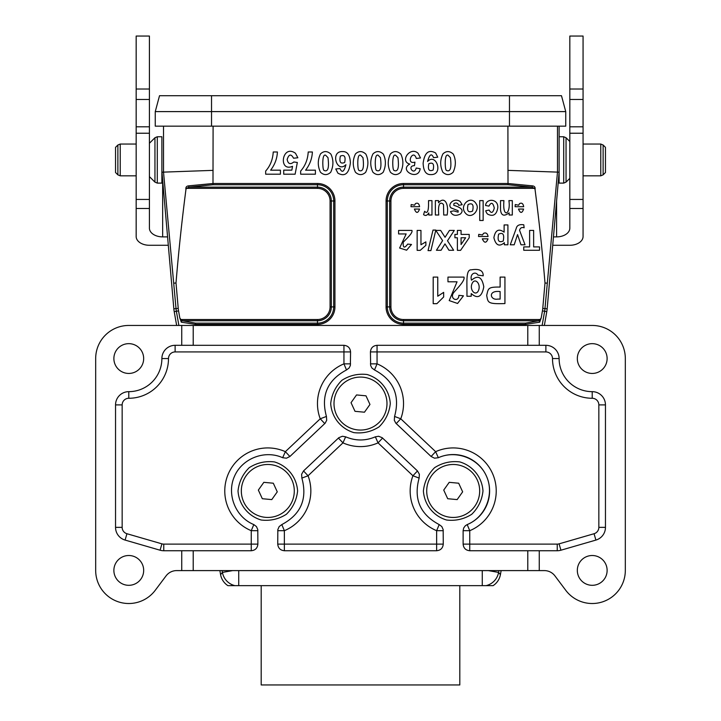 <?xml version="1.0" encoding="UTF-8"?>
<svg xmlns="http://www.w3.org/2000/svg" width="721" height="721" viewBox="0 0 721 721"><rect width="100%" height="100%" fill="white"/><g stroke="black" fill="none" stroke-linecap="round" stroke-linejoin="round"><path stroke-width="1.08" d="M532.495 185.865A1.325 0.667 102.2 0 1 531.819 187.127L508.008 184.747L508.008 183.504L532.495 185.865C534.594 186.153 535.442 187.343 535.045 189.425L534.594 188.37L403.535 188.37A12.608 12.608 0 0 0 390.926 200.979L390.926 306.912A12.608 12.608 0 0 0 403.535 319.52L540.119 319.52L541.192 317.97L539.687 322.197L525.501 324.387L403.535 324.387A17.475 17.475 0 0 1 386.059 306.912L386.059 200.979A17.475 17.475 0 0 1 403.535 183.504L508.008 183.504L507.908 126.166M213.092 126.166L212.992 183.504L317.465 183.504A17.475 17.475 0 0 1 334.941 200.979L334.941 306.912A17.475 17.475 0 0 1 317.465 324.387L195.499 324.387L181.313 322.197L179.808 317.97L178.556 310.877A28.687 28.687 0 0 1 178.231 308.399L173.833 308.777L161.883 171.355M559.117 148.508L559.117 172.184L547.167 308.777A33.103 33.103 0 0 1 546.788 311.643L544.355 325.45M557.486 126.166L557.486 172.112L559.117 172.184L559.117 171.292M213.092 170.363L161.883 172.184L161.883 148.571M179.808 317.97L180.881 319.52L317.465 319.52A12.608 12.608 0 0 0 330.074 306.912L330.074 200.979A12.608 12.608 0 0 0 317.465 188.37L186.406 188.37L185.955 189.425C181.89 220.716 178.574 251.908 176.005 282.983L178.231 308.399M178.556 310.877L176.375 311.265A30.904 30.904 0 0 1 176.023 308.588L163.514 172.112L163.514 126.166M507.908 170.363L557.486 172.112L544.977 308.588L547.167 308.777M185.955 189.425C185.549 187.343 186.406 186.153 188.505 185.865L212.992 183.504L212.992 184.747L189.181 187.127A1.325 0.667 -102.2 0 1 188.505 185.865M173.797 283.182L176.005 282.983M176.645 325.45L174.212 311.643A33.103 33.103 0 0 1 173.833 308.777M541.192 317.97L542.444 310.877A28.687 28.687 0 0 0 542.769 308.399L544.995 282.983C542.426 251.908 539.11 220.716 535.045 189.425M544.995 282.983L547.203 283.182M498.896 570.599L498.581 572.411A16.556 16.547 140 0 1 486.098 585.641L227.89 585.641A16.556 16.556 -50 0 1 220.581 574.61L219.869 570.599M501.131 570.599L500.419 574.61A16.556 16.556 50 0 1 493.11 585.641L486.098 585.641M234.902 585.641A16.556 16.547 -140 0 1 222.419 572.411L222.104 570.599M181.313 322.197A1.325 1.009 -64.7 0 1 182.377 320.764L195.499 323.143L195.679 325.45M525.321 325.45L525.501 323.143L538.623 320.764A1.325 1.009 64.7 0 1 539.687 322.197M317.465 188.37L317.465 187.127L189.181 187.127L186.406 188.37M330.074 200.979L333.697 200.979A16.232 16.232 0 0 0 317.465 184.747L317.465 187.127A13.852 13.852 0 0 1 331.327 200.979L331.327 306.912A13.852 13.852 0 0 1 317.465 320.764L182.377 320.764L180.881 319.52M534.594 188.37L531.819 187.127L403.535 187.127L403.535 184.747A16.232 16.232 0 0 0 387.303 200.979L387.303 306.912A16.232 16.232 0 0 0 403.535 323.143L525.501 323.143M540.119 319.52L538.623 320.764L403.535 320.764L403.535 324.387M261.191 585.641L261.191 684.95L459.809 684.95L459.809 585.641M155.258 111.602L159.521 95.713L155.258 111.602L155.258 126.166L565.742 126.166L565.742 111.602L155.258 111.602M561.479 95.713L565.742 111.602L561.479 95.713L159.521 95.713M117.874 145.011L120.218 144.047L120.218 175.825L117.874 174.852L117.874 145.011L115.54 147.354L115.54 172.508L117.874 174.852M154.952 137.729L157.295 136.756L157.295 183.107L154.952 182.134L154.952 137.729L149.418 143.263M157.295 183.107L161.883 183.107L161.883 136.756L157.295 136.756M136.17 175.825L120.218 175.825M603.126 174.852L600.782 175.825L600.782 144.047L603.126 145.011L603.126 174.852L605.46 172.508L605.46 147.354L603.126 145.011M566.048 182.134L563.705 183.107L563.705 136.756L566.048 137.729L566.048 182.134L569.824 178.357M563.705 136.756L559.117 136.756L559.117 183.107L563.705 183.107M583.064 144.047L600.782 144.047M284.362 550.736L436.638 550.736L436.638 544.112L284.362 544.112L284.362 530.692A43.035 43.035 0 0 0 308.065 475.761L342.953 442.865A43.035 43.035 0 0 0 378.047 442.865L412.935 475.761A43.035 43.035 0 0 0 436.638 530.692L436.638 544.112L443.262 544.112L443.163 529.584L441.82 526.564L439.188 524.582C420.109 514.433 413.421 498.932 419.126 478.095L419.379 474.265L417.477 470.939L382.166 437.683L378.606 436.268L375.353 436.818C365.448 441.018 355.552 441.018 345.647 436.818L342.394 436.268L338.834 437.683L303.523 470.939L301.621 474.265L301.874 478.095C307.579 498.932 300.891 514.433 281.812 524.582L279.18 526.564L277.837 529.584L277.738 544.112C278.144 548.131 280.352 550.339 284.362 550.736L284.362 544.112L277.738 544.112M277.738 530.692L284.362 530.692L281.812 524.582M303.523 470.939L308.065 475.761L301.874 478.095M345.647 436.818L342.953 442.865L338.41 438.053M382.59 438.053L378.047 442.865L375.353 436.818M419.126 478.095L412.935 475.761L417.477 470.939M443.262 530.692L436.638 530.692L439.188 524.582M436.638 550.736C440.648 550.339 442.856 548.131 443.262 544.112M592.22 555.512A14.898 14.898 0 0 1 605.126 577.863A14.898 14.898 0 0 1 579.323 577.863A14.898 14.898 0 0 1 592.22 555.512M592.22 343.656A14.898 14.898 0 0 1 605.126 365.998A14.898 14.898 0 0 1 579.323 365.998A14.898 14.898 0 0 1 592.22 343.656M128.78 343.656A14.898 14.898 0 0 1 141.676 365.998A14.898 14.898 0 0 1 115.874 365.998A14.898 14.898 0 0 1 128.78 343.656M128.78 555.512A14.898 14.898 0 0 1 141.676 577.863A14.898 14.898 0 0 1 115.874 577.863A14.898 14.898 0 0 1 128.78 555.512M330.705 403.571C331.615 417.234 340.745 428.698 353.867 432.618C362.951 433.691 371.36 431.78 379.075 426.868C385.582 420.433 389.322 412.664 390.295 403.571C389.385 389.908 380.255 378.453 367.133 374.523C358.049 373.451 349.64 375.371 341.925 380.282C335.418 386.708 331.678 394.477 330.705 403.571M238.02 490.965C238.921 504.628 248.06 516.092 261.182 520.012C270.267 521.085 278.666 519.165 286.39 514.262C292.888 507.827 296.628 500.059 297.602 490.965C296.701 477.302 287.562 465.838 274.44 461.918C265.355 460.845 256.955 462.765 249.232 467.668C242.734 474.103 238.993 481.871 238.02 490.965M423.398 490.965C424.299 504.628 433.438 516.092 446.56 520.012C455.645 521.085 464.045 519.165 471.768 514.262C478.266 507.827 482.007 500.059 482.98 490.965C482.079 477.302 472.94 465.838 459.818 461.918C450.733 460.845 442.334 462.765 434.61 467.668C428.112 474.103 424.372 481.871 423.398 490.965M554.936 575.89L565.751 590.292A33.103 33.103 132.7 0 0 625.323 570.41L625.323 358.553A33.103 33.103 0 0 0 592.22 325.45L539.254 325.45L539.254 345.314L545.878 345.314A13.239 13.239 0 0 1 559.117 358.553A33.103 33.103 0 0 0 592.22 391.656A13.239 13.239 0 0 1 605.46 404.896L605.46 527.357A13.239 13.239 0 0 1 595.907 540.074L560.929 550.213A13.239 13.239 -10.6 0 1 557.243 550.736L539.254 550.736L539.254 570.599L544.346 570.599A13.239 13.239 -36.9 0 1 554.936 575.89M128.78 325.45A33.103 33.103 0 0 0 95.677 358.553L95.677 570.41A33.103 33.103 -132.6 0 0 155.249 590.292L166.064 575.89A13.239 13.239 36.9 0 1 176.654 570.599L181.746 570.599L181.746 550.736L163.757 550.736A13.239 13.239 8.1 0 1 160.071 550.213L125.094 540.074A13.239 13.239 0 0 1 115.54 527.357L115.54 404.896A13.239 13.239 0 0 1 128.78 391.656A33.103 33.103 0 0 0 161.883 358.553A13.239 13.239 0 0 1 175.122 345.314L181.746 345.314L181.746 325.45L128.78 325.45M181.746 325.45L539.254 325.45M527.79 325.45L527.79 345.314L539.254 345.314M181.746 345.314L193.21 345.314L193.21 325.45M539.254 570.599L193.21 570.599L193.21 550.736L181.746 550.736M193.21 570.599L181.746 570.599M539.254 550.736L527.79 550.736L527.79 570.599M527.79 550.736L469.741 550.736L469.741 544.112L463.116 544.112C463.522 548.131 465.73 550.339 469.741 550.736M377.056 345.314C373.036 345.71 370.828 347.919 370.432 351.929L545.878 351.929A6.624 6.624 0 0 1 552.502 358.553A39.727 39.727 0 0 0 592.22 398.271A6.624 6.624 0 0 1 598.845 404.896L598.845 527.357A6.624 6.624 0 0 1 594.068 533.72L559.081 543.85A6.624 6.624 0 0 1 557.243 544.112L469.741 544.112L469.741 530.692A43.035 43.035 0 0 0 492.704 473.913A43.035 43.035 0 0 0 435.637 451.67L400.759 418.784A43.035 43.035 0 0 0 377.056 363.853L377.056 345.314L527.79 345.314M370.432 351.929L370.639 365.502L371.874 367.971L374.505 369.963C393.576 380.111 400.263 395.604 394.567 416.441L394.306 420.271L395.829 423.2L431.095 456.492L434.538 458.195L438.341 457.718C456.222 449.562 478.978 458.43 486.621 476.536C494.552 494.525 485.395 517.155 467.19 524.582A36.41 36.41 0 0 0 486.621 476.536A36.41 36.41 0 0 0 438.341 457.718L435.637 451.67L431.095 456.492M463.116 530.692L469.741 530.692L467.19 524.582L465.324 525.762L463.693 527.988L463.116 530.692L463.116 544.112M394.567 416.441L400.759 418.784L396.217 423.597M370.432 363.853L377.056 363.853L374.505 369.963M193.21 345.314L343.944 345.314L343.944 351.929L350.568 351.929C350.172 347.919 347.964 345.71 343.944 345.314M257.884 544.112L163.757 544.112A6.624 6.624 0 0 1 161.919 543.85L126.932 533.72A6.624 6.624 0 0 1 122.155 527.357L122.155 404.896A6.624 6.624 0 0 1 128.78 398.271A39.727 39.727 0 0 0 168.498 358.553A6.624 6.624 0 0 1 175.122 351.929L343.944 351.929L343.944 363.853A43.035 43.035 0 0 0 320.241 418.784L285.363 451.67A43.035 43.035 0 0 0 228.296 473.913A43.035 43.035 0 0 0 251.259 530.692L251.259 550.736C255.27 550.339 257.478 548.131 257.884 544.112L257.785 529.584L256.442 526.564L253.81 524.582C235.605 517.155 226.448 494.525 234.379 476.536C242.022 458.43 264.778 449.562 282.659 457.718L286.462 458.195L289.905 456.492L325.171 423.2L326.694 420.271L326.433 416.441C320.737 395.604 327.424 380.111 346.495 369.963L349.126 367.971L350.361 365.502L350.568 351.929M251.259 550.736L193.21 550.736M350.568 363.853L343.944 363.853L346.495 369.963M324.783 423.597L320.241 418.784L326.433 416.441M282.659 457.718L285.363 451.67L289.905 456.492M257.884 530.692L251.259 530.692L253.81 524.582M273.304 483.214L277.27 491.839L271.781 499.599L262.318 498.716L258.352 490.082L263.841 482.331L273.304 483.214M294.294 490.974A26.479 26.479 0 0 1 254.567 513.893A26.479 26.479 0 0 1 254.576 468.028A26.479 26.479 0 0 1 294.294 490.974M458.682 483.214L462.648 491.839L457.159 499.599L447.696 498.716L443.73 490.082L449.219 482.331L458.682 483.214M479.672 490.974A26.479 26.479 0 0 1 439.945 513.893A26.479 26.479 0 0 1 439.954 468.028A26.479 26.479 0 0 1 479.672 490.974M365.989 395.82L369.963 404.454L364.465 412.205L355.011 411.321L351.037 402.697L356.535 394.937L365.989 395.82M386.979 403.58A26.479 26.479 0 0 1 347.252 426.508A26.479 26.479 0 0 1 347.261 380.634A26.479 26.479 0 0 1 386.979 403.58M556.585 201.15L556.585 236.885A13.239 8.742 180 0 0 569.824 228.142L569.824 208.477L583.064 208.477L583.064 36.05L569.824 36.05L569.824 89.016L583.064 89.016M556.585 236.885L553.458 236.885M167.542 236.885L162.658 236.885L162.658 181.043M149.418 89.016L136.17 89.016L136.17 36.05L149.418 36.05L149.418 228.142A13.239 8.742 180 0 0 162.658 236.885M168.272 245.275L149.418 245.275A13.239 8.742 0 0 1 136.17 236.533L136.17 208.477L149.418 208.477M552.728 245.275L569.824 245.275A13.239 8.742 -0 0 0 583.064 236.533L583.064 208.477M136.17 89.016L136.17 208.477M149.418 99.453L136.17 99.453M149.418 126.797L136.17 126.797M569.824 208.477L569.824 89.016M569.824 126.797L583.064 126.797M569.824 99.453L583.064 99.453M529.62 246.915L529.62 230.414L533.639 230.414L533.639 246.915L539.533 246.915L539.533 250.268L523.743 250.268L523.743 246.915L529.62 246.915M518.48 209.045C520.337 213.497 522.04 213.497 523.608 209.045L518.48 209.045M523.671 206.711C523.158 203.538 521.77 202.511 519.508 203.628L518.678 205.197L515.263 204.557L515.082 206.711L523.671 206.711M524.122 227.782C521.707 227.061 520.183 227.926 519.571 230.369L525.041 244.798L520.995 244.798L517.552 234.577L514.19 244.798L510.252 244.798L516.236 228.44C516.849 225.367 519.363 224.15 523.788 224.799L524.122 227.782M509.134 212.893C503.934 216.733 501.059 215.624 500.509 209.559L500.509 200.618L503.934 200.618C502.267 219.301 511.081 214.335 508.891 200.618L512.316 200.618L512.316 215.002L509.134 215.002L509.134 212.893M503.231 241.039C504.52 234.406 502.988 232.117 498.635 234.172C497.238 240.625 498.761 242.914 503.231 241.039M504.114 224.934L507.917 224.934L507.917 244.798L504.367 244.798L504.367 242.689C499.293 247.051 495.796 245.383 493.885 237.687C495.309 230.098 498.725 228.269 504.114 232.18L504.114 224.934M500.122 291.572C487.369 290.013 490.307 300.675 497.796 299.089L500.122 299.089L500.122 291.572M500.122 287.075L500.122 277.089L504.934 277.089L504.934 303.568C487.261 304.154 488.135 302.622 486.675 295.421C488.378 288.526 487.585 286.859 500.122 287.075M485.575 205.494C486.161 197.96 498.59 198.617 497.787 207.792C496.616 214.732 493.263 216.868 487.747 214.2A230.17 31.868 -57.5 0 1 485.747 210.748L489.117 210.072C491.262 213.713 492.975 213.046 494.273 208.072C492.993 202.484 491.217 201.835 488.937 206.125L485.575 205.494M482.313 238.84C484.368 243.292 486.26 243.292 488 238.84L482.313 238.84M479.726 220.482L479.726 200.618L483.151 200.618L483.151 220.482L479.726 220.482M488.072 236.506C487.504 233.334 485.963 232.297 483.449 233.415L482.529 234.983L478.735 234.352L478.528 236.506L488.072 236.506M478.041 291.401C481.646 284.93 475.689 277.63 472.588 282.641C468.785 288.607 474.724 296.43 478.041 291.401M472.57 211.091C473.976 204.773 472.48 202.592 468.073 204.53C466.658 210.82 468.163 213.001 472.57 211.091M466.947 296.268C467.208 283.326 465.46 269.348 471.291 269.843C478.987 268.572 482.953 270.357 483.205 275.206L483.187 275.819L477.96 275.116C475.599 270.934 469.47 273.728 471.516 280.199C477.924 274.746 482.016 276.945 483.791 286.787C481.889 296.953 477.699 299.215 471.219 293.573L471.219 296.268L466.947 296.268M476.157 203.809C480.447 209.766 471.255 220.058 465.514 213.209C458.655 205.818 470.714 194.3 476.157 203.809M461.07 244.536L465.631 237.75L461.07 237.75L461.07 244.536M457.384 234.406L457.384 230.414L461.07 230.414L461.07 234.406L469.2 234.406L469.2 237.741L460.584 250.349L457.384 250.349L457.384 237.75L454.915 237.75L454.915 234.406L457.384 234.406M451.139 207.945C446.948 204.539 453.996 197.23 460.142 201.483L462.161 204.719L458.727 205.305C457.781 203.016 456.186 202.439 453.951 203.583L453.743 205.314C461.81 207.666 464.018 210.577 460.358 214.056C455.501 216.327 452.22 215.489 450.508 211.523L453.734 210.856L458.114 212.172L458.159 210.703L451.139 207.945M463.45 295.835L457.574 303.469L449.201 300.594L457.042 281.803L447.966 281.803L447.966 277.089L463.982 277.089C465.243 280.694 457.096 288.463 453.491 292.834C449.354 299.116 458.673 302.766 458.889 295.331L463.45 295.835M446.632 170.516C452.5 172.977 450.679 160.413 450.418 157.647L448.02 155.186C446.2 154.474 445.272 157.106 445.227 163.09C445.29 167.876 445.758 170.345 446.632 170.516M453.121 172.283C449.733 175.365 446.326 175.356 442.901 172.256C439.972 166.163 439.981 160.044 442.919 153.906C446.281 150.761 449.751 150.833 453.32 154.132C456.069 159.945 456.005 166.001 453.121 172.283M445.055 237.281L449.471 230.414L454.284 230.414L447.489 240.778L453.644 250.268L448.958 250.268L444.974 243.887L441.072 250.268L436.43 250.268L442.604 240.625L435.817 230.414L440.648 230.414L445.055 237.281M435.358 215.002L435.358 200.618L438.539 200.618L438.539 202.772C444.542 195.779 449.066 204.025 447.137 215.002L443.712 215.002L443.523 204.674C441.91 202.466 437.422 200.591 438.783 215.002L435.358 215.002M436.899 303.676L433.195 303.676L433.195 277.089L437.755 277.089L437.755 296.214L443.658 292.365L443.658 296.98L436.899 303.676M428.04 250.611L433.015 230.071L435.817 230.071L430.897 250.611L428.04 250.611M428.824 163.739C427.643 169.624 429.076 171.733 433.132 170.066C434.412 164.109 432.979 162 428.824 163.739M424.624 211.289C427.075 213.867 428.382 211.794 428.535 205.061L428.535 200.618L431.96 200.618L431.96 215.002L428.779 215.002L428.779 212.956C427.147 215.561 425.417 216.111 423.569 214.606L424.624 211.289M427.58 161.477C436.205 152.284 443.929 174.978 430.942 174.59C426.057 174.852 423.452 171.066 423.128 163.225C424.579 152.564 428.752 149.157 435.646 152.996L437.737 157.196L433.555 157.656C431.573 152.96 429.581 154.24 427.58 161.477M420.235 250.349L417.153 250.349L417.153 230.414L420.956 230.414L420.956 244.761L425.877 241.868L425.877 245.329L420.235 250.349M414.395 209.045C416.251 213.497 417.955 213.497 419.523 209.045L414.395 209.045M419.586 206.711C419.072 203.538 417.684 202.511 415.422 203.628L414.593 205.197L411.177 204.557L410.997 206.711L419.586 206.711M409.789 164.091C399.371 161.324 410.402 145.867 418.153 153.366L420.496 157.962L416.314 158.467C413.133 148.102 405.265 164.938 414.945 162.144L414.467 165.65C406.563 165.722 414.142 176.005 416.188 168.029L420.172 168.714C418.378 181.359 398.524 170.174 409.789 164.091M411.502 244.473L406.608 250.196L399.623 248.042L406.157 233.946L398.596 233.946L398.596 230.414L411.943 230.414C412.998 233.117 406.211 238.939 403.21 242.22C402.877 247.988 404.382 248.61 407.698 244.095L411.502 244.473M394.162 170.516C400.029 172.977 398.217 160.413 397.947 157.647L395.55 155.186C393.729 154.474 392.801 157.106 392.756 163.09C392.819 167.876 393.287 170.345 394.162 170.516M400.651 172.283C397.271 175.365 393.864 175.356 390.44 172.256C387.51 166.163 387.51 160.044 390.458 153.906C393.819 150.761 397.28 150.833 400.849 154.132C403.607 159.945 403.535 166.001 400.651 172.283M376.677 170.516C382.545 172.977 380.724 160.413 380.463 157.647L378.065 155.186C376.245 154.474 375.317 157.106 375.271 163.09C375.335 167.876 375.803 170.345 376.677 170.516M383.166 172.283C379.778 175.365 376.371 175.356 372.946 172.256C370.017 166.163 370.026 160.044 372.964 153.906C376.326 150.761 379.796 150.833 383.365 154.132C386.114 159.945 386.05 166.001 383.166 172.283M359.184 170.516C365.051 172.977 363.24 160.413 362.969 157.647L360.572 155.186C358.752 154.474 357.823 157.106 357.778 163.09C357.841 167.876 358.31 170.345 359.184 170.516M365.673 172.283C362.293 175.365 358.887 175.356 355.462 172.256C352.533 166.163 352.533 160.044 355.48 153.906C358.842 150.761 362.303 150.833 365.871 154.132C368.629 159.945 368.557 166.001 365.673 172.283M344.683 162.45C345.855 156.556 344.413 154.447 340.366 156.115C339.104 162.108 340.546 164.217 344.683 162.45M345.918 164.703C336.851 173.833 329.876 150.851 342.583 151.599C347.459 151.356 350.055 155.132 350.379 162.937C349 173.599 344.845 177.006 337.906 173.157L335.761 168.984L339.942 168.525C342.051 173.193 344.034 171.922 345.918 164.703M324.207 170.516C330.074 172.977 328.262 160.413 327.992 157.647L325.595 155.186C323.774 154.474 322.846 157.106 322.801 163.09C322.864 167.876 323.332 170.345 324.207 170.516M330.696 172.283C327.316 175.365 323.909 175.356 320.485 172.256C317.555 166.163 317.555 160.044 320.503 153.906C323.864 150.761 327.325 150.833 330.894 154.132C333.652 159.945 333.58 166.001 330.696 172.283M312.382 151.987C312.076 158.611 309.805 164.676 305.596 170.183L315.401 170.183L315.401 174.194L300.648 174.194L300.648 171.057C305.226 165.911 307.75 159.557 308.218 151.987L312.382 151.987M292.528 166.326C277.964 172.445 282.055 143.614 295.502 153.276L297.854 157.773L293.555 158.223C291.059 153.636 288.923 154.051 287.156 159.467C288.049 163.964 290.275 164.803 293.835 161.964L297.331 162.477L295.123 174.194L283.714 174.194L283.714 170.147L291.852 170.147L292.528 166.326M277.405 151.987C277.098 158.611 274.827 164.676 270.618 170.183L280.424 170.183L280.424 174.194L265.67 174.194L265.67 171.057C270.249 165.911 272.772 159.557 273.241 151.987L277.405 151.987M559.117 148.571L559.117 126.166L559.117 148.571M178.88 325.45L176.375 311.265L174.212 311.643M232.712 570.599L222.419 572.411L220.581 574.61M542.769 308.399L544.977 308.588A30.904 30.904 0 0 1 544.625 311.265L546.788 311.643M542.444 310.877L544.625 311.265L542.12 325.45M488.288 570.599L498.581 572.411L500.419 574.61M238.723 570.599L238.723 585.641M482.277 570.599L482.277 585.641M317.465 183.504L317.465 184.747L212.992 184.747M317.465 319.52L317.465 323.143A16.232 16.232 0 0 0 333.697 306.912L333.697 200.979L334.941 200.979M195.499 323.143L317.465 323.143L317.465 324.387M330.074 306.912L334.941 306.912M403.535 319.52L403.535 320.764A13.852 13.852 0 0 1 389.673 306.912L386.059 306.912M390.926 306.912L389.673 306.912L389.673 200.979L386.059 200.979M390.926 200.979L389.673 200.979A13.852 13.852 0 0 1 403.535 187.127L403.535 188.37M508.008 184.747L403.535 184.747L403.535 183.504M509.468 95.713L509.468 126.166M211.532 95.713L211.532 126.166M545.878 345.314L545.878 351.929M552.502 358.553L559.117 358.553M592.22 398.271L592.22 391.656M598.845 404.896L605.46 404.896M598.845 527.357L605.46 527.357M594.068 533.72L595.907 540.074M559.081 543.85L560.929 550.213M557.243 544.112L557.243 550.736M163.757 544.112L163.757 550.736M161.919 543.85L160.071 550.213M126.932 533.72L125.094 540.074M122.155 527.357L115.54 527.357M122.155 404.896L115.54 404.896M128.78 398.271L128.78 391.656M168.498 358.553L161.883 358.553M175.122 351.929L175.122 345.314M149.418 176.6L154.952 182.134M136.17 144.047L120.218 144.047M569.824 141.505L566.048 137.729M583.064 175.825L600.782 175.825M149.418 133.232L136.17 133.232M149.418 199.438L136.17 199.438M569.824 199.438L583.064 199.438M569.824 133.232L583.064 133.232"/></g></svg>
